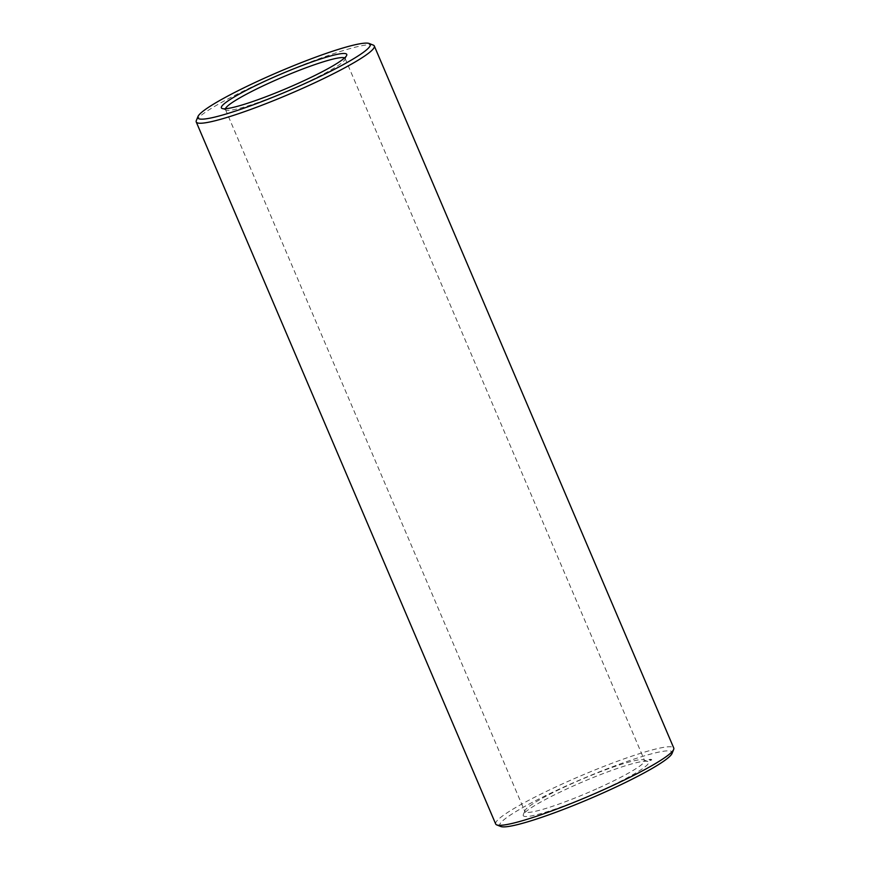 <?xml version="1.0" encoding="UTF-8"?>
<svg xmlns="http://www.w3.org/2000/svg" width="870" height="870" viewBox="0 0 870 870"><rect width="100%" height="100%" fill="white"/><g stroke="black" fill="none" stroke-linecap="round" stroke-linejoin="round"><path stroke-width="0.65" stroke-dasharray="4.35 3.26" d="M344.574 57.92A65.043 7.351 156.9 0 1 345.107 58.442A65.043 7.351 156.9 0 1 345.042 59.377A65.043 7.351 156.9 0 1 297.246 86.75A65.043 7.351 156.9 0 1 226.156 110.088A65.043 7.351 156.9 0 1 225.439 109.479A65.043 7.351 156.9 0 1 225.428 108.75M196.326 120.549A96.798 10.94 156.9 0 1 280.977 73.896A96.798 10.94 156.9 0 1 373.241 45.088M596.711 788.829A65.043 7.351 156.9 0 1 524.893 811.558A65.043 7.351 156.9 0 1 524.958 810.622A65.043 7.351 156.9 0 1 581.845 779.281A65.043 7.351 156.9 0 1 643.843 759.912A65.043 7.351 156.9 0 1 644.561 760.521A65.043 7.351 156.9 0 1 596.711 788.829M495.693 824.02A96.798 10.94 156.9 0 1 580.442 775.975A96.798 10.94 156.9 0 1 673.771 748.059M598.484 791.787A68.143 7.699 156.9 0 1 523.316 814.625A68.143 7.699 156.9 0 1 582.911 781.782A68.143 7.699 156.9 0 1 647.867 761.5A68.143 7.699 156.9 0 1 598.484 791.787M500.783 826.5A93.699 10.592 156.9 0 1 581.78 779.129A93.699 10.592 156.9 0 1 672.042 753.453M649.738 759.814L648.944 759.575L649.705 759.836M650.521 760.228L649.705 760.065L650.216 759.271L649.368 759.586L650.88 759.477L649.694 759.662L650.412 759.336L650.249 760.021L650.455 759.325M650.477 759.749L649.509 759.619L650.412 759.314L649.89 760.108L650.314 759.347M651.728 759.869L650.336 760.456L651.739 759.847L649.912 759.488M650.923 759.858L650.249 760.217L650.934 759.978M650.673 759.434L650.053 759.553M650.967 759.445L650.488 760.173M603.791 789.895L603.019 790.188L603.595 789.427M603.204 790.167L603.291 789.601L603.225 790.178M603.562 789.916L603.019 790.188L603.291 789.492M602.964 790.308L602.16 790.58L602.758 789.829M602.138 790.678L601.029 790.482L601.931 790.199M600.779 791.243L600.017 791.537L600.583 790.765M599.985 791.037L600.67 791.298M600.474 790.765L600.213 791.482M599.952 791.646L598.951 791.45L599.756 791.178M599.115 792.026L598.266 792.32L598.908 791.559M598.386 792.331L598.69 791.591L598.364 792.331L598.125 791.83M597.984 791.918L597.875 792.526L598.005 791.918M597.679 792.57L597.157 792.842L597.483 792.102M596.559 793.168L596.82 792.418L596.537 793.168M596.091 792.777L595.754 793.44L596.298 793.255M595.7 793.527L595.058 793.777L595.493 793.048M595.602 793.549L594.852 793.277L595.602 793.549M650.368 760.456L650.227 759.303M650.738 760.239L651.173 759.532L650.325 759.293M650.434 760.445L649.999 759.445M650.619 760.25L650.238 759.325M651.043 759.945L651.521 759.39M602.54 789.862L602.279 790.525M597.538 792.722L597.451 792.146L597.559 792.722M345.042 59.377L346.684 55.375M226.156 110.088L222.133 108.5M225.439 109.479L524.893 811.558M345.107 58.442L644.561 760.521M524.958 810.622L523.316 814.625M643.843 759.912L647.867 761.5"/><path stroke-width="1.3" d="M296.616 84.053A68.143 7.699 156.9 0 1 222.133 108.5A68.143 7.699 156.9 0 1 281.043 74.048A68.143 7.699 156.9 0 1 346.684 55.375A68.143 7.699 156.9 0 1 296.616 84.053M301.324 85.151A93.699 10.592 156.9 0 1 197.958 116.547A93.699 10.592 156.9 0 1 279.912 71.394A93.699 10.592 156.9 0 1 369.217 43.5A93.699 10.592 156.9 0 1 301.324 85.151M225.428 108.75A65.043 7.351 156.9 0 1 282.391 77.202A65.043 7.351 156.9 0 1 344.574 57.92M369.217 43.5L373.241 45.088A96.798 10.94 156.9 0 1 374.307 45.979A96.798 10.94 156.9 0 1 303.097 88.109A96.798 10.94 156.9 0 1 196.228 121.941A96.798 10.94 156.9 0 1 196.326 120.549L197.958 116.547M374.307 45.979L673.771 748.059A96.798 10.94 156.9 0 1 673.674 749.451A96.798 10.94 156.9 0 1 602.562 790.188A96.798 10.94 156.9 0 1 496.759 824.912A96.798 10.94 156.9 0 1 495.693 824.02L196.228 121.941M673.674 749.451L672.042 753.453A93.699 10.592 156.9 0 1 603.193 792.885A93.699 10.592 156.9 0 1 500.783 826.5L496.759 824.912"/></g></svg>
